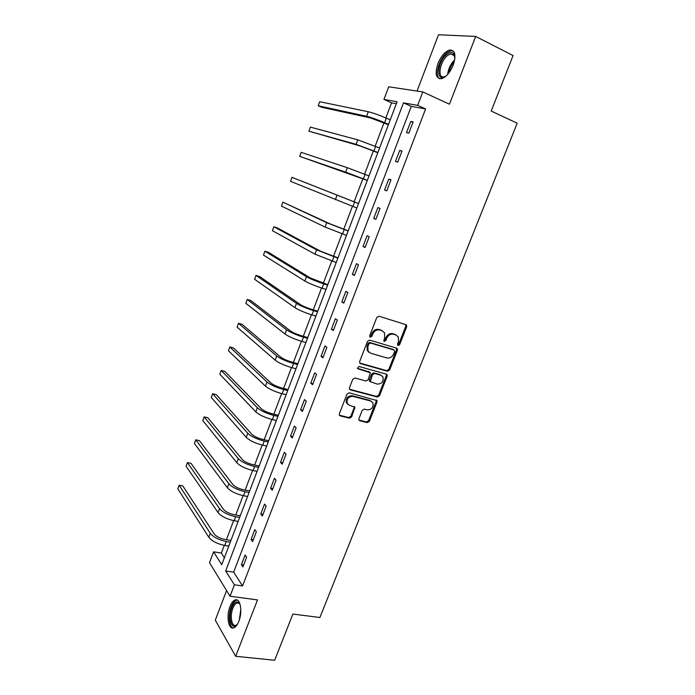 <?xml version="1.0" encoding="UTF-8"?>
<svg xmlns="http://www.w3.org/2000/svg" width="695" height="695" viewBox="0 0 695 695"><rect width="100%" height="100%" fill="white"/><g stroke="black" fill="none" stroke-linecap="round" stroke-linejoin="round"><path stroke-width="1.04" d="M398.122 345.563L399.616 344.694L406.671 326.806L406.618 325.269L405.871 324.652L378.983 316.216L376.794 317.459L369.705 335.702L370.305 337.223L371.834 336.345L372.746 333.991C374.336 330.759 376.664 329.43 379.722 329.995L381.981 330.69L384.526 332.809L384.656 337.596L383.77 340.967L384.326 341.427L385.838 340.559L386.75 338.23C388.331 335.025 390.633 333.696 393.639 334.252L395.863 334.929L398.322 336.962L398.47 341.766L397.557 344.077L398.122 345.563M397.549 345.05L398.739 344.147L405.784 326.276L405.619 324.574M369.714 336.719L370.991 335.798L371.903 333.452L372.746 333.991M383.744 340.915L384.987 340.003L385.899 337.683L386.75 338.23M238.828 621.304C242.798 611.635 240.288 597.726 235.136 599.959C233.155 600.697 231.444 602.913 229.984 606.596C226.101 616.039 228.429 630.061 233.702 627.889C235.657 627.151 237.369 624.961 238.828 621.304M453.183 65.148C456.346 54.966 455.129 49.936 449.543 50.049C444.913 51.673 441.03 56.208 437.893 63.671C434.731 73.757 435.965 78.77 441.586 78.691C446.129 77.128 450.004 72.61 453.183 65.148M358.915 418.729L358.907 420.032L359.758 420.744L367.264 422.612L369.392 421.344L377.029 401.962L377.02 400.598L349.185 392.805L347.005 394.082L339.316 413.838L339.308 415.132L340.203 415.888L349.472 418.19L351.627 416.913L354.902 407.209L349.463 405.315L347.126 403.343C346.518 398.852 348.456 396.532 352.947 396.385L370.739 401.041L372.954 402.874C373.623 407.331 371.729 409.659 367.264 409.876L364.328 409.12L362.182 410.389L358.915 418.729M234.406 584.799L230.036 596.232L209.499 562.672L213.582 551.839L221.731 564.731L397.106 101.748L383.944 99.428L388.696 86.806L422.812 91.931L417.669 105.371L403.482 102.869L225.666 570.969L234.406 584.799L242.564 585.946L425.609 108.95L417.669 105.371M422.812 91.931L449.448 104.207L475.693 36.435L513.075 55.565L491.209 111.035L517.193 123.206L319.891 617.516L292.89 614.05L274.673 660.25L235.666 656.297L257.498 599.907L230.036 596.232M387.506 371.243L389.643 369.992L397.41 350.28L397.375 348.794L396.602 348.16L369.679 340.142L367.49 341.393L359.671 361.496L359.689 362.903L360.54 363.624L387.506 371.243L386.663 370.644L388.792 369.401L396.55 349.715L396.428 348.108M387.176 376.23L379.47 395.776L377.342 397.036L350.323 389.869L349.455 389.131L349.455 387.784L352.765 379.27L354.945 377.993L365.996 381.016L368.159 379.748L370.339 372.729L358.003 368.828L357.412 368.324L358.924 366.456L386.359 374.153L387.158 374.814L387.176 376.23L386.333 375.63L378.645 395.142L379.47 395.776M226.579 590.576L215.294 620.175L235.666 656.297M475.693 36.435L438.51 34.75L417.043 91.062M425.609 108.95L411.275 106.37L233.668 572.15L242.564 585.946M410.78 121.46L406.506 132.632L408.834 133.171L413.125 121.955L410.78 121.46L412.952 122.416M399.712 150.424L395.481 161.492L397.748 162.152L402.005 151.041L399.712 150.424L401.884 151.336M388.74 179.128L384.552 190.091L386.767 190.873L390.981 179.857L388.74 179.128L390.929 179.996M377.871 207.562L373.719 218.43L375.882 219.325L380.052 208.413L377.871 207.562M367.108 235.744L362.99 246.508L365.092 247.524L369.227 236.708L367.108 235.744M356.439 263.666L352.356 274.343L354.407 275.463L358.498 264.752L356.439 263.666M345.858 291.335L341.818 301.917L343.808 303.159L347.874 292.534L345.858 291.335M335.381 318.762L331.376 329.248L333.313 330.594L337.336 320.074L335.381 318.762M324.991 345.945L321.02 356.335L322.906 357.795L326.902 347.361L324.991 345.945M314.696 372.885L310.761 383.188L312.594 384.743L316.555 374.405L314.696 372.885M304.497 399.59L300.596 409.798L302.377 411.466L306.295 401.215L304.497 399.59M294.376 426.061L290.51 436.182L292.248 437.946L296.131 427.79L294.376 426.061M284.351 452.297L280.519 462.323L282.205 464.191L286.053 454.122L284.351 452.297M274.412 478.308L270.616 488.246L272.249 490.21L276.071 480.228L274.412 478.308M264.56 504.084L260.79 513.944L262.389 516.003L266.168 506.108L264.56 504.084M254.796 529.651L251.06 539.416L252.606 541.57L256.359 531.762L254.796 529.651M245.109 554.984L241.408 564.679L242.903 566.92L246.629 557.199L245.109 554.984M396.367 103.685L391.546 102.817L385.838 117.915M383.97 122.85L375.161 146.167M373.371 150.902L364.58 174.158M362.86 178.711L354.103 201.871M352.417 206.328L343.764 229.228M342.036 233.798L333.513 256.342M331.75 261.016L323.357 283.221M321.55 287.999L313.289 309.874M311.438 314.748L303.298 336.284M301.421 341.262L293.403 362.477M291.483 367.551L283.586 388.444M281.631 393.613L273.856 414.185M271.867 419.45L264.204 439.709M262.189 445.061L254.639 465.024M252.589 470.463L245.153 490.114M243.068 495.648L235.753 515.004M233.624 520.616L226.422 539.676M224.268 545.384L221.366 553.055L224.381 557.738M221.366 553.055L213.582 551.839M391.546 102.817L383.944 99.428M411.275 106.37L403.482 102.869M233.668 572.15L225.666 570.969M373.719 218.43L375.908 219.246M362.99 246.508L365.188 247.281M352.356 274.343L354.554 275.072M341.818 301.917L344.016 302.612M331.376 329.248L333.574 329.908M321.02 356.335L323.227 356.952M310.761 383.188L312.976 383.77M300.596 409.798L302.803 410.345M290.51 436.182L292.725 436.686M280.519 462.323L282.735 462.801M270.616 488.246L272.84 488.689M260.79 513.944L263.014 514.352M251.06 539.416L253.284 539.789M241.408 564.679L243.632 565.018M396.385 335.129L395.863 334.929M385.899 337.683C387.471 334.477 389.765 333.157 392.779 333.713L394.995 334.391M382.563 330.907L381.981 330.69M371.903 333.452C373.493 330.221 375.813 328.891 378.871 329.456L381.129 330.151M359.767 363.042L386.663 370.644M394.63 351.514L394.056 350.028L370.418 343.026L368.889 343.903L367.924 346.379L368.011 351.001L370.661 353.234L386.828 357.925C389.826 358.438 392.11 357.108 393.665 353.937L394.63 351.514M393.622 349.75L394.056 350.028M369.028 352.339L367.186 350.436L367.099 345.815L368.055 343.347L369.584 342.47L393.196 349.472M349.507 389.226L376.516 396.402L378.645 395.142M369.419 371.973L357.395 368.289M377.315 384.1C381.85 383.909 383.736 381.538 382.971 376.977L380.825 375.196L374.605 373.458L372.451 374.718L370.27 381.711L377.315 384.1M381.459 375.439L380.825 375.196M370.27 381.79L369.445 381.103L369.436 379.713L371.625 374.118L373.771 372.859L379.983 374.588M386.333 375.63L386.264 374.127M371.538 401.363L370.739 401.041M347.726 404.264L346.336 402.692C345.728 398.209 347.665 395.889 352.148 395.742L369.922 400.398M339.334 415.193L348.682 417.513L350.836 416.236L354.103 407.878L354.076 406.497M358.924 420.058L366.456 421.935L368.576 420.666L376.204 401.319L376.177 399.912M388.392 124.752L370.487 117.933L321.802 107.325L318.206 105.796L366.613 116.265C371.147 117.394 377.142 119.531 384.613 122.667L388.54 124.362M318.206 105.796L319.7 101.713L368.307 111.739C372.85 112.842 378.862 114.97 386.333 118.133L390.251 119.835M446.538 75.607L445.79 76.163C435.357 83.721 437.207 60.7 447.484 53.889C450.178 52.047 452.263 51.995 453.739 53.724L454.912 58.25M454.86 57.06L453.965 54.94L450.655 53.871L448.171 55.07C440.048 60.361 436.66 79.1 444.287 76.789L445.591 76.302M453.131 50.804L450.716 50.735L447.606 52.255C439.501 57.598 434.045 75.894 439.692 78.778M237.464 624.18C232.061 631.772 227.508 618.011 231.8 607.725C233.894 602.756 236.161 600.984 238.594 602.4L240.175 604.702M240.018 604.337L239.149 603.364L236.986 602.973C235.396 603.564 234.015 605.336 232.851 608.281C229.732 615.857 231.626 627.072 235.857 625.326L237.212 624.501M237.204 600.054L236.369 600.211C234.397 600.949 232.695 603.147 231.244 606.805C227.951 614.91 229.063 627.099 233.285 627.993M377.793 152.726L359.975 145.933L308.901 131.181L356.092 144.334L377.88 152.492M308.901 131.181L310.387 127.124L357.769 139.851L379.583 148M367.29 180.448L299.675 156.358L345.667 172.151L367.325 180.361M299.675 156.358L301.144 152.335L347.326 167.712L369.01 175.913M358.542 203.539L291.978 177.347L358.533 203.583M291.978 177.347L290.519 181.334L356.856 207.996M348.212 230.818L330.62 224.094L282.882 202.158L326.719 222.695L348.143 231.001M282.882 202.158L281.432 206.111L325.086 227.057L346.484 235.379M337.97 257.862L320.456 251.164L277.487 228.021L273.865 226.77L316.546 249.826L337.848 258.184M273.865 226.77L272.423 230.697L314.931 254.153L336.206 262.519M327.814 284.663L310.387 277.991L268.539 252.389L264.908 251.19L306.469 276.723C310.457 278.964 316.19 281.336 323.679 283.855L327.64 285.132M264.908 251.19L263.483 255.091L304.862 281.015C308.832 283.282 314.566 285.662 322.046 288.164L326.016 289.433M317.754 311.238L311.751 309.405C306.782 307.798 303.003 306.191 300.396 304.584L259.661 276.567L256.029 275.42L296.478 303.385C300.379 305.8 306.069 308.215 313.558 310.63L317.519 311.846M256.029 275.42L254.613 279.286L294.88 307.633C298.772 310.083 304.453 312.507 311.942 314.905L315.912 316.103M307.772 337.579L301.76 335.841C296.8 334.312 293.038 332.679 290.493 330.95L250.852 300.553L247.22 299.458L286.566 329.812C290.38 332.41 296.035 334.86 303.515 337.179L307.494 338.326M247.22 299.458L245.813 303.298L284.993 334.034C288.79 336.649 294.428 339.108 301.917 341.41L305.896 342.548M297.877 363.693L291.857 362.06C286.896 360.583 283.169 358.933 280.676 357.091L242.112 324.348L238.481 323.314L276.749 356.022C280.476 358.785 286.079 361.278 293.568 363.494L297.547 364.571M238.481 323.314L237.082 327.119L275.177 360.201C278.895 362.99 284.498 365.483 291.987 367.69L295.966 368.758M288.069 389.591L282.04 388.045C277.079 386.637 273.378 384.961 270.946 383.014L233.442 347.969L229.802 346.979L267.01 381.998C270.65 384.934 276.219 387.463 283.708 389.582L287.687 390.599M229.802 346.979L228.42 350.758L265.455 386.142C269.087 389.104 274.647 391.632 282.135 393.744L286.123 394.751M278.347 415.262L272.31 413.82C267.349 412.474 263.674 410.771 261.294 408.712L224.833 371.399L221.192 370.461L257.358 407.757C260.912 410.858 266.437 413.421 273.926 415.445L277.913 416.401M221.192 370.461L219.82 374.214L255.812 411.866C259.365 414.993 264.882 417.556 272.37 419.572L276.358 420.518M268.704 440.726L262.658 439.362C257.697 438.085 254.049 436.356 251.72 434.184L216.301 394.656L212.653 393.77L247.785 433.298C251.26 436.556 256.742 439.153 264.23 441.09L268.227 441.985M212.653 393.77L211.289 397.488L246.256 437.372C249.722 440.656 255.195 443.262 262.684 445.182L266.68 446.06M259.139 465.963L253.093 464.694C248.132 463.478 244.51 461.723 242.234 459.456L207.822 417.73L204.174 416.896L238.289 458.622C241.686 462.045 247.133 464.677 254.622 466.519L258.618 467.353M204.174 416.896L202.827 420.579L236.778 462.661C240.166 466.102 245.604 468.743 253.084 470.567L257.089 471.392M249.661 490.991L243.606 489.819C238.646 488.655 235.049 486.882 232.825 484.502L199.413 440.63L195.764 439.839L228.881 483.729C232.199 487.308 237.603 489.975 245.092 491.73L249.088 492.503M195.764 439.839L194.426 443.497L227.378 487.734C230.688 491.339 236.083 494.006 243.571 495.743L247.568 496.508M240.262 515.812L234.198 514.726C229.237 513.622 225.666 511.824 223.503 509.348L191.073 463.357L187.415 462.609L219.542 508.627C222.791 512.363 228.151 515.064 235.64 516.724L239.645 517.436M187.415 462.609L186.086 466.249L218.056 512.597C221.288 516.359 226.648 519.061 234.128 520.711L238.142 521.415M230.94 540.423L224.867 539.424C219.907 538.373 216.362 536.566 214.251 533.986L182.794 485.909L179.136 485.214L210.29 533.326C213.461 537.209 218.786 539.937 226.266 541.518L230.28 542.17M179.136 485.214L177.807 488.82L208.813 537.261C211.966 541.17 217.292 543.907 224.772 545.471L228.785 546.114M398.739 344.147L399.616 344.694M370.991 335.798L371.834 336.345M384.987 340.003L385.838 340.559M392.779 333.713L393.639 334.252M378.871 329.456L379.722 329.995M405.784 326.276L406.671 326.806M359.793 363.085L360.54 363.624M396.55 349.715L397.41 350.28M388.792 369.401L389.643 369.992M369.584 342.47L370.418 343.026M368.055 343.347L368.889 343.903M367.099 345.815L367.924 346.379M376.516 396.402L377.342 397.036M349.533 389.235L350.323 389.869M368.689 371.434L369.505 372.042M357.473 368.437L358.003 368.828M373.771 372.859L374.605 373.458M371.625 374.118L372.451 374.718M369.436 379.713L370.253 380.321M352.148 395.742L352.947 396.385M354.103 407.878L354.902 408.538M350.836 416.236L351.627 416.913M348.682 417.513L349.472 418.19M339.421 415.21L340.203 415.888M376.204 401.319L377.029 401.962M368.576 420.666L369.392 421.344M366.456 421.935L367.264 422.612M358.959 420.075L359.758 420.744M386.333 118.133L384.613 122.667M368.307 111.739L366.613 116.265M447.658 74.435C448.301 68.788 450.647 63.931 454.678 59.874M454.295 61.673C451.455 64.983 449.63 68.762 448.822 73.018M239.367 619.758L240.8 609.411M240.67 613.285L240.296 615.961M375.656 146.367L373.953 150.867M357.769 139.851L356.092 144.334M365.075 174.358L363.389 178.815M347.326 167.712L345.667 172.151M354.589 202.097L352.912 206.519M336.979 195.321L335.329 199.726M344.19 229.593L342.539 233.972M326.719 222.695L325.086 227.057M333.887 256.837L332.245 261.19M316.546 249.826L314.931 254.153M323.679 283.855L322.046 288.164M306.469 276.723L304.862 281.015M313.558 310.63L311.942 314.905M296.478 303.385L294.88 307.633M303.515 337.179L301.917 341.41M286.566 329.812L284.993 334.034M293.568 363.494L291.987 367.69M276.749 356.022L275.177 360.201M283.708 389.582L282.135 393.744M267.01 381.998L265.455 386.142M273.926 415.445L272.37 419.572M257.358 407.757L255.812 411.866M264.23 441.09L262.684 445.182M247.785 433.298L246.256 437.372M254.622 466.519L253.084 470.567M238.289 458.622L236.778 462.661M245.092 491.73L243.571 495.743M228.881 483.729L227.378 487.734M235.64 516.724L234.128 520.711M219.542 508.627L218.056 512.597M226.266 541.518L224.772 545.471M210.29 533.326L208.813 537.261M405.732 324.747L406.618 325.269M396.506 348.238L397.375 348.794M367.186 350.436L368.011 351.001M369.445 381.103L370.27 381.711M386.307 374.214L387.158 374.814M346.336 402.692L347.126 403.343M354.103 406.558L354.902 407.209M376.195 399.964L377.02 400.598M454.434 55.73L450.655 53.871M453.965 54.94L453.739 53.724M239.149 603.364L238.594 602.4M238.967 603.234L236.986 602.973"/></g></svg>

